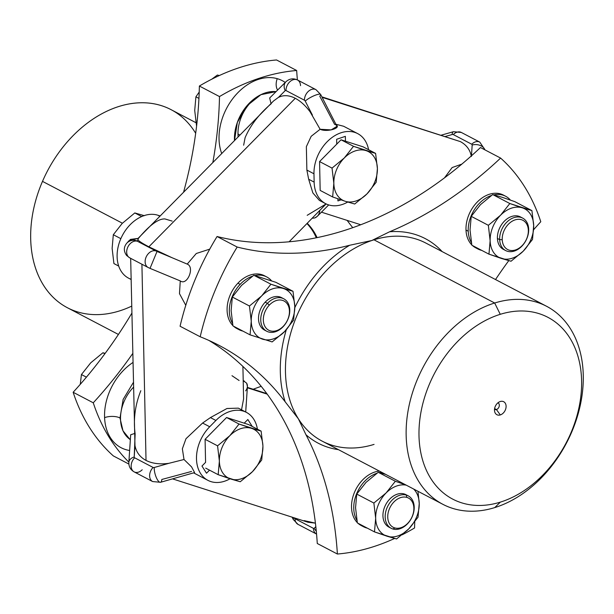 <?xml version="1.0" encoding="UTF-8"?>
<svg xmlns="http://www.w3.org/2000/svg" width="614" height="614" viewBox="0 0 614 614"><rect width="100%" height="100%" fill="white"/><g stroke="black" fill="none" stroke-linecap="round" stroke-linejoin="round"><path stroke-width="0.92" d="M317.277 543.497L337.393 554.028A225.392 163.493 117.6 0 0 371.869 547.204A225.392 163.493 117.6 0 0 394.618 538.463A225.392 163.493 -62.4 0 1 371.869 547.204A225.392 163.493 -62.4 0 1 337.393 554.028A361.915 262.523 117.6 0 0 305.956 434.727A115.447 83.742 117.6 0 0 338.483 449.671A115.447 83.742 -62.4 0 1 305.956 434.727A361.915 262.523 -62.4 0 1 337.393 554.028L317.277 543.497A361.915 262.523 117.6 0 0 288.71 429.877A361.915 262.523 117.6 0 0 261.295 386.459A361.915 262.523 117.6 0 0 208.929 340.448A361.915 262.523 -62.4 0 1 261.295 386.459A361.915 262.523 -62.4 0 1 288.71 429.877A361.915 262.523 -62.4 0 1 317.277 543.497M402.139 534.825A225.392 163.493 117.6 0 0 414.573 527.963A361.915 262.523 -62.4 0 1 414.734 521.946A361.915 262.523 117.6 0 0 414.573 527.963A225.392 163.493 -62.4 0 1 402.139 534.825M495.521 279.547A361.915 262.523 -62.4 0 1 508.776 260.643A361.915 262.523 117.6 0 0 495.521 279.547M533.666 229.674A361.915 262.523 -62.4 0 1 540.788 221.731A361.915 262.523 117.6 0 0 533.666 229.674M379.345 471.068A29.779 21.597 117.6 0 0 354.6 492.06A29.779 21.597 117.6 0 0 357.294 522.598A29.779 21.597 -62.4 0 1 354.6 492.06A29.779 21.597 -62.4 0 1 379.345 471.068M363.526 526.743A29.779 21.597 117.6 0 0 366.527 527.94A29.779 21.597 117.6 0 0 367.325 528.147A29.779 21.597 -62.4 0 1 366.527 527.94A29.779 21.597 -62.4 0 1 360.211 524.425A29.779 21.597 117.6 0 0 363.526 526.743L361.293 525.576A29.779 21.597 -62.4 0 1 357.977 523.251A29.779 21.597 117.6 0 0 362.429 526.114M442.863 504.324L322.173 441.136A111.779 81.086 -62.4 0 1 298.389 418.825A111.779 81.086 -62.4 0 1 371.892 240.488A111.779 81.086 -62.4 0 1 373.98 239.813A111.779 81.086 117.6 0 0 371.892 240.488L373.65 239.598L371.892 240.488L349.665 245.262A115.447 83.742 117.6 0 0 294.82 307.66A115.447 83.742 -62.4 0 1 349.665 245.262A361.915 262.523 -62.4 0 1 237.181 247.043A361.915 262.523 117.6 0 0 349.665 245.262L371.892 240.488A111.779 81.086 117.6 0 0 298.389 418.825L285.157 401.779A115.447 83.742 -62.4 0 1 286.301 329.779A115.447 83.742 117.6 0 0 285.157 401.779A361.915 262.523 117.6 0 0 200.195 336.771A225.392 163.493 -62.4 0 1 237.181 247.043L217.064 236.513L237.181 247.043A225.392 163.493 117.6 0 0 200.195 336.771L180.079 326.241A225.392 163.493 -62.4 0 1 217.064 236.513A361.915 262.523 117.6 0 0 323.194 236.283A361.915 262.523 117.6 0 0 375.829 218.507A361.915 262.523 117.6 0 0 480.478 147.537L500.594 158.074A225.392 163.493 -62.4 0 1 540.788 221.731A225.392 163.493 117.6 0 0 500.594 158.074A361.915 262.523 -62.4 0 1 389.614 231.77A115.447 83.742 -62.4 0 1 442.18 251.617A115.447 83.742 117.6 0 0 389.614 231.77L373.65 239.598A3.669 2.042 -107.3 0 0 373.98 239.813L494.669 303.001A111.779 81.086 117.6 0 0 410.405 399.99A111.779 81.086 117.6 0 0 442.863 504.324A111.779 81.086 117.6 0 0 494.746 507.594A111.779 81.086 117.6 0 0 579.01 410.605A111.779 81.086 117.6 0 0 546.56 306.271A111.779 81.086 117.6 0 0 494.669 303.001L373.98 239.813A111.779 81.086 -62.4 0 1 425.87 243.075A111.779 81.086 117.6 0 0 373.98 239.813A3.669 2.042 72.7 0 1 373.65 239.598L389.614 231.77A361.915 262.523 117.6 0 0 500.594 158.074L480.478 147.537A361.915 262.523 -62.4 0 1 375.829 218.507A361.915 262.523 -62.4 0 1 323.194 236.283A361.915 262.523 -62.4 0 1 217.064 236.513A225.392 163.493 117.6 0 0 180.079 326.241L200.195 336.771A361.915 262.523 -62.4 0 1 219.144 345.413A361.915 262.523 -62.4 0 1 285.157 401.779L298.389 418.825L305.956 434.727L298.389 418.825A111.779 81.086 117.6 0 0 322.173 441.136A111.779 81.086 117.6 0 0 374.064 444.398M504.485 195.712A29.779 21.597 117.6 0 0 478.943 200.425A29.779 21.597 117.6 0 0 466.003 230.066A29.779 21.597 117.6 0 0 471.767 244.863A29.779 21.597 -62.4 0 1 466.003 230.066L468.236 231.232A29.779 21.597 -62.4 0 1 491.33 195.528A29.779 21.597 117.6 0 0 468.236 231.232A29.779 21.597 117.6 0 0 471.345 242.545A29.779 21.597 -62.4 0 1 468.236 231.232L466.003 230.066A29.779 21.597 -62.4 0 1 478.337 200.985A29.779 21.597 -62.4 0 1 503.388 195.075L505.621 196.25A29.779 21.597 117.6 0 0 493.833 194.853A29.779 21.597 -62.4 0 1 510.387 200.064A29.779 21.597 117.6 0 0 505.621 196.25M477.999 249.008A29.779 21.597 117.6 0 0 481.798 250.412A29.779 21.597 -62.4 0 1 474.683 246.69A29.779 21.597 117.6 0 0 477.999 249.008L475.766 247.841A29.779 21.597 -62.4 0 1 472.45 245.523A29.779 21.597 117.6 0 0 476.909 248.378M265.586 276.4A29.779 21.597 117.6 0 0 237.917 283.184A29.779 21.597 117.6 0 0 232.867 325.558A29.779 21.597 -62.4 0 1 237.917 283.184L240.151 284.351A29.779 21.597 -62.4 0 1 252.431 276.223A29.779 21.597 117.6 0 0 240.151 284.351A29.779 21.597 117.6 0 0 232.445 323.233A29.779 21.597 -62.4 0 1 240.151 284.351L237.917 283.184A29.779 21.597 -62.4 0 1 264.488 275.77L266.722 276.945A29.779 21.597 117.6 0 0 254.933 275.54A29.779 21.597 -62.4 0 1 271.488 280.759A29.779 21.597 117.6 0 0 266.722 276.945M239.099 329.703A29.779 21.597 117.6 0 0 242.898 331.107A29.779 21.597 -62.4 0 1 235.784 327.385A29.779 21.597 117.6 0 0 239.099 329.703L236.866 328.536A29.779 21.597 -62.4 0 1 233.55 326.211A29.779 21.597 117.6 0 0 238.009 329.073M494.669 303.001A111.779 81.086 -62.4 0 1 583.3 377.787A111.779 81.086 -62.4 0 1 494.746 507.594L500.333 502.129A102.615 74.44 117.6 0 0 581.627 382.967A102.615 74.44 117.6 0 0 500.256 314.314L494.669 303.001L500.256 314.314A102.615 74.44 117.6 0 0 418.971 433.476A102.615 74.44 117.6 0 0 500.333 502.129L494.746 507.594A111.779 81.086 -62.4 0 1 406.123 432.801A111.779 81.086 -62.4 0 1 494.669 303.001M500.256 314.314A102.615 74.44 -62.4 0 1 581.627 382.967A102.615 74.44 -62.4 0 1 500.333 502.129A102.615 74.44 -62.4 0 1 418.971 433.476A102.615 74.44 -62.4 0 1 500.256 314.314M500.295 401.51A7.33 5.319 117.6 0 0 494.485 410.022A7.33 5.319 117.6 0 0 500.303 414.926A7.33 5.319 117.6 0 0 506.105 406.414A7.33 5.319 117.6 0 0 500.295 401.51L500.295 401.51A7.33 5.319 -62.4 0 1 506.105 406.414A7.33 5.319 -62.4 0 1 500.303 414.926A7.33 5.319 -62.4 0 1 494.731 411.871A7.33 5.319 -62.4 0 1 500.126 401.564A7.33 5.319 -62.4 0 1 500.295 401.51M496.427 409.546L500.303 414.926L496.427 409.546A3.669 2.656 117.6 0 0 499.228 406.207A3.669 2.656 117.6 0 0 497.908 402.845A3.669 2.656 -62.4 0 1 498.123 402.945A3.669 2.656 -62.4 0 1 499.19 406.368A3.669 2.656 -62.4 0 1 496.427 409.546A3.669 2.656 -62.4 0 1 494.723 409.438A3.669 2.656 -62.4 0 1 494.516 409.315A3.669 2.656 117.6 0 0 496.427 409.546L494.615 408.602L496.427 409.546M187.209 264.097L196.288 253.498L209.735 249.138L196.288 253.498L187.209 264.097C195.068 267.013 187.201 286.109 180.27 280.92C187.201 286.109 195.068 267.013 187.209 264.097L171.889 257.642L187.209 264.097M185.781 305.304L179.48 293.646L180.27 280.928L179.48 293.646L185.781 305.304M444.498 177.86L452.142 167.553L461.835 164.115L452.142 167.553L444.498 177.86M313.04 506.872L312.541 504.056L313.04 506.872M179.311 280.521L150.031 268.372L157.023 251.464L171.889 257.642L148.857 246.813L295.288 98.294C300.476 101.072 305.381 105.531 310.001 111.687L320.124 129.278L311.168 136.316L306.355 146.662L306.87 170.07L308.665 179.242L312.864 192.934L319.387 200.402L312.864 192.926L308.665 179.242L314.145 182.112A34.814 25.258 117.6 0 0 325.581 203.641A34.814 25.258 117.6 0 0 347.701 202.06A34.814 25.258 -62.4 0 1 314.145 182.112L308.665 179.242L306.87 170.07L313.969 173.785L314.145 182.112L313.969 173.785L306.87 170.07L306.355 146.662L311.168 136.316L320.124 129.278C327.423 132.77 343.84 127.221 334.607 124.389L319.771 96.214A9.164 2.003 152.9 0 0 320.669 94.495A9.164 2.003 152.9 0 0 314.038 95.738A9.164 2.003 152.9 0 0 305.25 101.118A9.164 2.003 -27.1 0 1 314.038 95.738A9.164 2.003 -27.1 0 1 320.669 94.495L315.964 89.652A9.164 6.647 117.6 0 0 308.328 91.394A9.164 6.647 117.6 0 0 304.452 100.22A1.834 1.005 71.3 0 1 305.25 101.118L312.411 115.11L305.25 101.118A1.834 1.005 -108.7 0 0 304.452 100.22A9.164 6.647 -62.4 0 1 308.328 91.394A9.164 6.647 -62.4 0 1 315.964 89.652L297.506 79.989A9.164 6.647 117.6 0 0 289.869 81.731A9.164 6.647 117.6 0 0 286.001 90.557L304.452 100.22L286.001 90.557A1.834 1.005 -108.7 0 0 285.218 90.634A1.834 1.005 71.3 0 1 286.001 90.557A9.164 6.647 -62.4 0 1 289.869 81.731A9.164 6.647 -62.4 0 1 297.506 79.989C293.3 78.039 289.47 78.615 286.001 81.693A9.164 7.399 45 0 0 285.218 90.634L278.495 97.342L280.813 96.406C285.272 95.009 290.092 95.638 295.288 98.294L148.857 246.813L171.889 257.642L155.864 250.934L137.406 241.271L136.991 240.98L137.966 239.882C139.132 241.294 142.763 243.604 148.857 246.813C142.763 243.604 139.132 241.294 137.966 239.882L136.991 240.98L137.406 241.271L157.023 251.464L150.031 268.372L180.27 280.92M243.589 398.908L241.54 409.822L243.589 398.893L242.906 366.428M140.829 390.696C135.118 404.971 133.223 419.37 135.141 433.914L134.205 457.008A1.834 1.167 -32.3 0 0 134.635 457.791A9.164 6.647 117.6 0 0 134.167 471.89A9.164 6.647 -62.4 0 1 134.635 457.791L153.093 467.454A9.164 6.647 117.6 0 0 152.625 481.553A9.164 6.647 -62.4 0 1 153.093 467.454A1.834 1.167 -32.3 0 0 154.244 467.5A9.164 2.97 74.1 0 0 156.263 477.408A9.164 2.97 74.1 0 0 160.538 482.297A9.164 2.97 -105.9 0 1 156.263 477.408A9.164 2.97 -105.9 0 1 154.244 467.5L168.888 463.317L154.244 467.5A1.834 1.167 147.7 0 1 153.093 467.454L134.635 457.791A1.834 1.167 147.7 0 1 134.205 457.008L134.973 445.557C136.239 452.15 139.923 457.108 146.025 460.423C152.287 463.578 159.909 464.545 168.888 463.317L184.016 459.502L182.358 448.819L185.973 438.734L202.597 423.038L210.418 417.597L226.919 408.517L238.339 408.149L226.973 408.494L210.418 417.597L202.597 423.038L185.973 438.734L182.358 448.819L184.016 459.502L168.888 463.317C159.909 464.545 152.287 463.578 146.025 460.423L141.918 264.235L146.025 460.423C139.923 457.108 136.239 452.15 134.973 445.557L130.667 258.348M307.184 215.314L326.126 203.917L289.117 241.793M471.46 155.802L472.174 145.019A9.164 6.424 3.8 0 1 484.868 149.839A9.164 6.424 -176.2 0 0 472.174 145.019A1.834 1.167 -32.3 0 0 471.744 144.236A9.164 6.647 -62.4 0 1 479.78 142.11A9.164 6.647 117.6 0 0 471.744 144.236A1.834 1.167 147.7 0 1 472.174 145.019L471.46 155.802M322.127 97.334L460.354 141.604C465.504 144.359 468.942 148.358 470.662 153.584L471.414 156.47L470.662 153.584C468.942 148.358 465.504 144.359 460.354 141.604L322.127 97.334M316.287 531.095A9.164 7.399 -135 0 1 314.207 528.27L315.826 526.659L314.207 528.27A1.834 1.005 71.3 0 1 313.424 528.347L294.973 518.684A1.834 1.005 71.3 0 1 294.198 517.825A1.834 1.005 -108.7 0 0 294.973 518.684L313.424 528.347A1.834 1.005 -108.7 0 0 314.207 528.27A9.164 7.399 45 0 0 316.287 531.095M304.137 520.611L315.419 523.143L308.09 522.276L172.542 478.874M194.592 472.58L191.591 466.916L184.016 459.502L191.591 466.916L194.592 472.58L160.538 482.297A9.164 2.97 74.1 0 0 161.804 479.473L191.56 471.445M245.884 408.824L246.16 404.403M247.335 387.779L267.197 394.134L247.335 387.779M150.031 268.372L148.135 267.489A9.164 6.647 -62.4 0 1 146.239 256.805A9.164 6.647 -62.4 0 1 155.864 250.934A9.164 6.647 117.6 0 0 146.239 256.805A9.164 6.647 117.6 0 0 148.135 267.489A9.164 6.647 117.6 0 0 148.903 267.811M202.597 423.038L209.704 426.761A34.814 25.258 117.6 0 0 207.923 480.355A34.814 25.258 117.6 0 0 230.027 478.782A34.814 25.258 -62.4 0 1 198.468 469.342A34.814 25.258 -62.4 0 1 209.704 426.761L202.597 423.038M210.418 417.597L215.905 420.467L209.704 426.761L215.905 420.467L210.418 417.597M257.427 429.186A34.814 25.258 117.6 0 0 246.421 412.378A34.814 25.258 117.6 0 0 215.905 420.467A34.814 25.258 -62.4 0 1 257.427 429.186M245.646 390.88C247.619 388.14 247.949 385.561 246.636 383.144L243.205 380.703L246.636 383.144L247.427 386.429L245.715 412.009M239.099 380.503L231.985 375.699M273.476 101.049L137.682 238.785M273.552 100.965L278.495 97.342L285.218 90.634A9.164 7.399 -135 0 1 286.001 81.693L269.676 97.994L271.02 103.543M328.697 204.922L317.231 216.381L314.721 217.97L312.319 218.254L314.721 217.97C317.492 216.842 319.173 214.539 319.764 211.062M335.912 124.258L343.64 126.261L357.709 133.622A34.814 25.258 117.6 0 0 328.697 140.261A34.814 25.258 117.6 0 0 313.969 173.785A34.814 25.258 -62.4 0 1 338.452 133.768A34.814 25.258 -62.4 0 1 368.592 149.716A34.814 25.258 117.6 0 0 357.709 133.622M320.669 94.495L336.971 126.346L331.161 129.892L320.124 129.278L310.001 111.687C305.381 105.531 300.476 101.072 295.288 98.294C290.092 95.638 285.272 95.009 280.813 96.406L278.495 97.342M445.472 136.431L452.142 134.527A1.834 1.167 147.7 0 1 453.293 134.573L471.744 144.236L453.293 134.573A9.164 6.647 -62.4 0 1 461.321 132.447A9.164 6.647 117.6 0 0 453.293 134.573A1.834 1.167 -32.3 0 0 452.142 134.527A9.164 2.97 -105.9 0 1 453.408 131.703A9.164 2.97 74.1 0 0 452.142 134.527L445.472 136.431M321.874 96.851L460.354 141.604M316.563 534.08L316.44 534.011A9.164 6.647 -62.4 0 1 313.424 528.347A9.164 6.647 117.6 0 0 316.44 534.011L297.982 524.348A9.164 6.647 -62.4 0 1 294.973 518.684A9.164 6.647 117.6 0 0 297.982 524.348L293.277 519.505A9.164 2.003 -27.1 0 1 294.144 517.809A9.164 2.003 152.9 0 0 293.277 519.505L292.064 517.149M148.135 267.489L129.677 257.826A9.164 6.647 -62.4 0 1 127.789 247.143A9.164 6.647 -62.4 0 1 137.406 241.271A9.164 6.647 117.6 0 0 127.789 247.143A9.164 6.647 117.6 0 0 129.677 257.826A9.164 6.647 117.6 0 0 130.452 258.149M129.677 257.826L126.63 255.485C123.575 251.241 123.591 247.181 126.668 243.328A9.164 9.126 41.7 0 1 136.991 240.98A9.164 9.126 -138.3 0 0 126.668 243.328L129.047 240.65L138.066 238.393L130.414 239.414L128.034 242.046M172.181 221.109L165.005 218.952C158.558 218.507 149.662 225.016 138.334 238.501L137.966 239.882M131.112 279.5L128.541 278.15A34.814 25.258 -62.4 0 1 121.342 237.549A34.814 25.258 -62.4 0 1 157.905 215.238L159.878 216.274L157.905 215.238L160.177 215.967L157.905 215.238A34.814 25.258 117.6 0 0 120.567 239.314A34.814 25.258 117.6 0 0 131.112 279.255M130.36 439.639A34.814 25.258 -62.4 0 1 133.376 387.334A34.814 25.258 117.6 0 0 130.36 439.639M134.205 457.008A9.164 6.424 -176.2 0 0 128.848 462.388A9.164 6.424 3.8 0 1 134.205 457.008M160.538 482.297L152.625 481.553L134.167 471.89C130.513 469.779 128.74 466.609 128.848 462.388L130.682 434.758L134.343 433.584M134.167 471.89A9.164 6.647 117.6 0 0 142.195 469.764M201.96 466.041L206.504 473.225L209.535 470.155L206.504 473.225L201.96 466.041L206.504 473.225L201.968 466.041L205.575 462.373L201.968 466.041M247.841 419.508L244.226 423.169L247.841 419.508M271.25 103.682C259.07 114.05 250.351 125.394 245.093 137.72L243.651 145.203M239.967 135.042L237.994 134.005A34.814 25.258 -62.4 0 1 275.77 91.916A34.814 25.258 117.6 0 0 237.994 134.005L239.967 135.042M238.055 136.976L237.994 134.005L238.055 136.976M336.641 139.286L336.741 144.144L336.641 139.286L336.748 144.137L336.641 139.286L345.352 136.346L336.641 139.286M337.892 198.813L337.93 200.924L341.008 199.888L337.93 200.924L337.892 198.813M300.515 85.653A9.164 6.647 117.6 0 0 297.506 79.989M252.239 426.461L247.849 419.508L252.239 426.461M345.352 136.346L336.649 139.286L345.352 136.346M345.459 141.197L345.36 136.346L345.459 141.197L341.046 139.785L336.748 144.137L341.046 139.785L363.127 146.853L375.599 153.385L353.518 146.309L341.046 139.785L353.518 146.309L344.277 157.99L332.036 168.098L319.572 161.566L336.748 144.137L319.572 161.566L332.036 168.098L333.839 183.302L332.642 196.948L320.17 190.417L319.572 161.566L320.17 190.417L332.642 196.948L345.183 201.269A27.484 19.94 -62.4 0 1 333.839 183.302L332.036 168.098L344.277 157.99L353.518 146.309L365.599 150.491A27.484 19.94 117.6 0 0 344.277 157.99A27.484 19.94 117.6 0 0 333.839 183.302A27.484 19.94 -62.4 0 1 344.277 157.99A27.484 19.94 -62.4 0 1 365.599 150.491L366.051 150.63A27.484 19.94 117.6 0 0 365.599 150.491A27.484 19.94 -62.4 0 1 366.051 150.63L375.599 153.385L377.395 168.597A27.484 19.94 117.6 0 0 366.051 150.63A27.484 19.94 -62.4 0 1 377.395 168.597L375.599 153.385L363.127 146.853L345.459 141.197M205.575 462.38L205.091 439.302L217.563 445.825L219.367 461.037L218.17 474.683L205.698 468.152L218.17 474.683L240.251 481.752L252.484 471.644L261.725 459.97L262.922 446.324A27.484 19.94 -62.4 0 1 252.484 471.644L240.251 481.752L230.71 479.004L218.17 474.683L219.375 461.628A27.484 19.94 117.6 0 0 230.71 479.004A27.484 19.94 117.6 0 0 252.484 471.644A27.484 19.94 -62.4 0 1 230.71 479.004A27.484 19.94 -62.4 0 1 219.382 461.628L219.367 461.037A27.484 19.94 117.6 0 0 219.382 461.628L219.375 461.628A27.484 19.94 -62.4 0 1 219.367 461.037L217.563 445.825L229.805 435.717A27.484 19.94 117.6 0 0 219.367 461.037A27.484 19.94 -62.4 0 1 229.805 435.717L217.563 445.825L205.091 439.302L205.575 462.38M248.655 424.589L226.574 417.512L205.091 439.302L226.574 417.512L239.046 424.044L229.805 435.717A27.484 19.94 -62.4 0 1 251.579 428.365L239.046 424.044L226.574 417.512L248.655 424.589L261.119 431.112L251.579 428.365A27.484 19.94 -62.4 0 1 262.907 445.741A27.484 19.94 -62.4 0 1 262.922 446.324L262.907 445.733A27.484 19.94 117.6 0 0 251.579 428.365A27.484 19.94 117.6 0 0 229.805 435.717L239.046 424.044L261.119 431.112L262.907 445.741L261.119 431.112L248.655 424.589M119.999 417.965L123.153 399.392L133.276 382.599L123.153 399.392L119.999 417.965L122.984 430.805L130.345 439.893L122.984 430.805L119.999 417.965A10.998 4.72 -2.4 0 0 104.587 417.635A10.998 4.72 177.6 0 1 119.999 417.965M234.487 140.598A39.396 28.582 -62.4 0 1 276.054 91.624L260.912 94.679L246.897 105.838L237.334 122.462L234.487 140.598M129.638 450.492A50.394 36.556 -62.4 0 1 104.587 417.635A50.394 36.556 -62.4 0 1 132.854 362.552A50.394 36.556 117.6 0 0 104.587 417.635A50.394 36.556 117.6 0 0 129.638 450.492M277.605 90.081A10.998 7.483 105.9 0 1 277.252 78.669A50.394 36.556 -62.4 0 1 285.234 82.46A50.394 36.556 117.6 0 0 277.252 78.669A10.998 7.483 -74.1 0 0 277.605 90.081M221.715 153.546A50.394 36.556 -62.4 0 1 232.253 99.314A50.394 36.556 -62.4 0 1 277.252 78.669A50.394 36.556 117.6 0 0 232.253 99.314A50.394 36.556 117.6 0 0 221.715 153.546M128.863 462.142A225.392 163.493 -62.4 0 1 93.267 402.799A361.915 262.523 117.6 0 0 132.67 353.595A361.915 262.523 -62.4 0 1 93.267 402.799A225.392 163.493 117.6 0 0 128.863 462.142M212.828 162.564A361.915 262.523 117.6 0 0 219.49 96.567A225.392 163.493 -62.4 0 1 296.669 70.503A361.915 262.523 117.6 0 0 297.383 79.92A361.915 262.523 -62.4 0 1 296.669 70.503A225.392 163.493 117.6 0 0 219.49 96.567A361.915 262.523 -62.4 0 1 212.828 162.564M347.14 220.388A361.915 262.523 117.6 0 0 352.651 227.541A361.915 262.523 117.6 0 0 352.758 227.679A361.915 262.523 -62.4 0 1 352.651 227.541A361.915 262.523 -62.4 0 1 347.14 220.388M261.188 386.321A361.915 262.523 117.6 0 0 253.198 389.253A361.915 262.523 -62.4 0 1 261.188 386.321M317.07 237.626A76.044 55.16 117.6 0 0 307.292 223.358A76.044 55.16 -62.4 0 1 317.07 237.626M113.352 455.926L128.871 464.054L113.352 455.926A225.392 163.493 -62.4 0 1 73.15 392.269L93.267 402.799L73.15 392.269A361.915 262.523 117.6 0 0 131.818 313.217A361.915 262.523 -62.4 0 1 73.15 392.269A225.392 163.493 117.6 0 0 113.352 455.926M199.373 86.037L219.49 96.567L199.373 86.037A225.392 163.493 -62.4 0 1 276.553 59.972L296.669 70.503L276.553 59.972A225.392 163.493 117.6 0 0 199.373 86.037A361.915 262.523 -62.4 0 1 183.555 192.251A361.915 262.523 117.6 0 0 199.373 86.037M316.287 237.787A76.044 55.16 117.6 0 0 307.015 223.634A76.044 55.16 -62.4 0 1 316.287 237.787M118.425 334.453L67.386 307.729A111.779 81.086 -62.4 0 1 42.496 181.376L122.393 223.212L42.496 181.376A111.779 81.086 -62.4 0 1 171.083 109.676L195.966 122.708M195.674 133.299A111.779 81.086 117.6 0 0 42.496 181.376A111.779 81.086 117.6 0 0 45.835 288.741A111.779 81.086 117.6 0 0 131.672 306.14M275.886 282.325L253.805 275.256L241.571 285.364L232.33 297.038L231.133 310.676L232.936 325.888L231.133 310.676A27.484 19.94 -62.4 0 1 231.133 310.676L232.33 297.038L241.571 285.364L253.805 275.256L275.886 282.325L293.008 291.289L270.928 284.221L253.805 275.256L270.928 284.221L261.687 295.894L249.453 306.002L232.33 297.038L249.453 306.002L251.249 321.214L250.052 334.853L232.936 325.888L250.052 334.853L272.132 341.929L284.366 331.821L293.607 320.14L294.804 306.501L293.008 291.289L275.886 282.325M294.804 306.501A27.484 19.94 117.6 0 0 283.461 288.534L293.008 291.289L294.804 306.501L293.607 320.14L284.804 331.368A27.484 19.94 117.6 0 0 294.804 306.501A27.484 19.94 -62.4 0 1 284.804 331.368L272.132 341.929L250.052 334.853L251.249 321.214L249.453 306.002L261.687 295.894L270.928 284.221L283.461 288.534A27.484 19.94 117.6 0 0 261.687 295.894A27.484 19.94 117.6 0 0 261.249 296.347L261.249 296.347A27.484 19.94 117.6 0 0 251.249 321.214A27.484 19.94 117.6 0 0 262.592 339.174A27.484 19.94 117.6 0 0 284.366 331.821A27.484 19.94 117.6 0 0 284.804 331.368L284.804 331.368A27.484 19.94 -62.4 0 1 284.366 331.821A27.484 19.94 -62.4 0 1 262.592 339.174A27.484 19.94 -62.4 0 1 251.249 321.214A27.484 19.94 -62.4 0 1 261.249 296.347A27.484 19.94 -62.4 0 1 261.687 295.894A27.484 19.94 -62.4 0 1 283.461 288.534A27.484 19.94 -62.4 0 1 294.804 306.501M266.76 331.261L264.527 330.086A18.328 13.293 -62.4 0 1 265.171 302.18L267.412 303.354A18.328 13.293 117.6 0 0 266.76 331.261A18.328 13.293 117.6 0 0 283.115 326.702A18.328 13.293 117.6 0 0 283.76 298.788A18.328 13.293 117.6 0 0 267.412 303.354L265.171 302.18A18.328 13.293 -62.4 0 1 281.527 297.621A18.328 13.293 -62.4 0 1 282.609 298.281A18.328 13.293 117.6 0 0 265.171 302.18A18.328 13.293 117.6 0 0 265.685 330.601M283.115 326.702L283.445 326.118A16.494 11.965 117.6 0 0 287.375 304.037A16.494 11.965 117.6 0 0 269.316 305.104L267.412 303.354A18.328 13.293 -62.4 0 1 287.482 302.172A18.328 13.293 -62.4 0 1 283.115 326.702A18.328 13.293 -62.4 0 1 263.045 327.884A18.328 13.293 -62.4 0 1 267.412 303.354L269.316 305.104A16.494 11.965 117.6 0 0 265.386 327.178A16.494 11.965 117.6 0 0 283.445 326.118L283.115 326.702M283.445 326.118A16.494 11.965 -62.4 0 1 265.386 327.178A16.494 11.965 -62.4 0 1 269.316 305.104A16.494 11.965 -62.4 0 1 287.375 304.037A16.494 11.965 -62.4 0 1 283.445 326.118M120.843 238.662L113.314 234.725L122.125 223.496L134.796 212.943L141.696 216.558L134.796 212.943L122.125 223.496L113.314 234.725L120.843 238.662M112.124 248.371L113.314 234.725L112.124 248.371A27.484 19.94 -62.4 0 1 112.124 248.348L113.92 263.575L112.124 248.371A27.484 19.94 117.6 0 0 112.124 248.386A27.484 19.94 -62.4 0 1 112.124 248.371A27.484 19.94 117.6 0 0 112.124 248.371M118.702 266.077L113.92 263.575L118.702 266.077M144.336 215.691L134.796 212.943L144.336 215.691M102.906 352.766L105.163 353.357L102.906 352.766L104.848 353.787L102.906 352.766L90.672 362.874L102.906 352.766M81.432 374.548L86.42 377.165L81.432 374.548L90.672 362.874A27.484 19.94 -62.4 0 1 90.688 362.859L81.432 374.548L80.273 384.326L81.432 374.548M261.725 459.97L252.484 471.644A27.484 19.94 117.6 0 0 262.922 446.324L261.725 459.97M262.907 445.733L262.922 446.324A27.484 19.94 117.6 0 0 262.907 445.741L262.907 445.733M196.511 125.67L194.715 110.459L195.904 96.82L198.944 98.409L195.904 96.82L199.212 92.054L195.904 96.82L194.715 110.459L196.511 125.67M211.807 79.175L217.379 75.038L219.328 75.537L217.379 75.038L211.807 79.175M376.198 182.235L377.395 168.597A27.484 19.94 -62.4 0 1 366.957 193.909L376.198 182.235L366.957 193.909A27.484 19.94 -62.4 0 1 345.636 201.407A27.484 19.94 -62.4 0 1 345.183 201.269L345.628 201.407A27.484 19.94 117.6 0 0 366.957 193.909A27.484 19.94 117.6 0 0 377.395 168.597L376.198 182.235M354.723 204.017L366.957 193.909L354.723 204.017L345.628 201.407L354.723 204.017M332.642 196.948L333.839 183.302A27.484 19.94 117.6 0 0 345.183 201.269L332.642 196.948M345.628 201.407L345.183 201.269A27.484 19.94 117.6 0 0 345.636 201.407L345.628 201.407M356.872 520.273A29.779 21.597 -62.4 0 1 376.858 473.264A29.779 21.597 117.6 0 0 356.872 520.273M379.36 472.58A29.779 21.597 -62.4 0 1 381.578 472.235A29.779 21.597 117.6 0 0 379.36 472.58M365.998 482.404A27.484 19.94 117.6 0 0 365.982 482.42A27.484 19.94 -62.4 0 1 366.013 482.381A27.484 19.94 117.6 0 0 365.998 482.404L356.757 494.078L355.56 507.717A27.484 19.94 117.6 0 0 355.56 507.717A27.484 19.94 117.6 0 0 355.56 507.74A27.484 19.94 -62.4 0 1 355.56 507.717L357.363 522.928L374.479 531.893L396.56 538.962L408.794 528.854L418.034 517.18L419.232 503.541L417.973 491.292L419.232 503.541A27.484 19.94 117.6 0 0 413.606 489.005A27.484 19.94 -62.4 0 1 419.232 503.541L418.034 517.18L408.794 528.854A27.484 19.94 117.6 0 0 419.232 503.541A27.484 19.94 -62.4 0 1 408.794 528.854L396.56 538.962L387.472 536.352A27.484 19.94 117.6 0 0 408.794 528.854A27.484 19.94 -62.4 0 1 387.472 536.352L374.479 531.893L357.363 522.928L355.56 507.717A27.484 19.94 -62.4 0 1 355.56 507.701L356.757 494.078L365.998 482.404A27.484 19.94 -62.4 0 1 365.998 482.404L378.232 472.296L365.998 482.404M385.684 474.392L378.232 472.296L395.355 481.261L386.114 492.935L373.872 503.043L356.757 494.078L373.872 503.043L375.676 518.254L374.479 531.893L375.676 518.254L373.872 503.043L386.114 492.935L395.355 481.261L378.232 472.296L385.684 474.392M405.677 484.853L395.355 481.261L405.677 484.853M406.238 485.152A27.484 19.94 117.6 0 0 386.114 492.935A27.484 19.94 117.6 0 0 375.676 518.254A27.484 19.94 117.6 0 0 387.02 536.214A27.484 19.94 117.6 0 0 387.472 536.352L387.465 536.36A27.484 19.94 -62.4 0 1 387.02 536.214A27.484 19.94 -62.4 0 1 375.676 518.254A27.484 19.94 -62.4 0 1 386.114 492.935A27.484 19.94 -62.4 0 1 406.238 485.152M407.036 495.321A18.328 13.293 117.6 0 0 404.104 493.925A18.328 13.293 117.6 0 0 384.732 506.757A18.328 13.293 117.6 0 0 390.113 527.641M391.187 528.301L388.954 527.127A18.328 13.293 -62.4 0 1 385.078 505.959A18.328 13.293 -62.4 0 1 404.104 493.925L406.345 495.091A18.328 13.293 117.6 0 0 387.311 507.126A18.328 13.293 117.6 0 0 391.187 528.301A18.328 13.293 117.6 0 0 393.037 529.038A18.328 13.293 117.6 0 0 412.063 517.003A18.328 13.293 117.6 0 0 408.187 495.828A18.328 13.293 117.6 0 0 406.345 495.091L404.104 493.925A18.328 13.293 -62.4 0 1 405.954 494.661L408.187 495.828M393.037 529.038L394.817 527.925A16.494 11.965 117.6 0 0 412.424 515.967A16.494 11.965 117.6 0 0 406.798 497.378L406.345 495.091A18.328 13.293 -62.4 0 1 412.6 515.745A18.328 13.293 -62.4 0 1 393.037 529.038A18.328 13.293 -62.4 0 1 386.782 508.384A18.328 13.293 -62.4 0 1 406.345 495.091L406.798 497.378A16.494 11.965 117.6 0 0 389.192 509.336A16.494 11.965 117.6 0 0 394.817 527.925L393.037 529.038M406.798 497.378A16.494 11.965 -62.4 0 1 412.424 515.967A16.494 11.965 -62.4 0 1 394.817 527.925A16.494 11.965 -62.4 0 1 389.192 509.336A16.494 11.965 -62.4 0 1 406.798 497.378M502.252 197.317A27.484 19.94 117.6 0 0 502.244 197.309L492.704 194.561L480.47 204.669A27.484 19.94 117.6 0 0 480.455 204.685A27.484 19.94 -62.4 0 1 480.47 204.669L471.23 216.343L470.032 229.989A27.484 19.94 117.6 0 0 470.055 230.572A27.484 19.94 -62.4 0 1 470.032 229.989L471.836 245.193L488.951 254.158L511.032 261.234L523.266 251.126L532.507 239.452L533.704 225.806L531.908 210.594L509.827 203.526L500.587 215.199L488.353 225.307L490.149 240.519L488.951 254.158L471.836 245.193L470.032 229.989L471.23 216.343L488.353 225.307L471.23 216.343L480.47 204.669A27.484 19.94 -62.4 0 1 480.486 204.654A27.484 19.94 117.6 0 0 480.47 204.669L492.704 194.561L509.827 203.526L492.704 194.561L502.244 197.309A27.484 19.94 -62.4 0 1 502.252 197.317L514.785 201.63L502.244 197.309M514.785 201.63L531.908 210.594L514.785 201.63M501.492 258.479L488.951 254.158L490.164 241.102A27.484 19.94 117.6 0 0 501.492 258.479A27.484 19.94 117.6 0 0 523.266 251.126L511.032 261.234L501.492 258.479A27.484 19.94 -62.4 0 1 490.164 241.102L488.353 225.307L500.587 215.199A27.484 19.94 117.6 0 0 490.149 240.519A27.484 19.94 117.6 0 0 490.164 241.102L490.156 241.102A27.484 19.94 -62.4 0 1 490.149 240.519A27.484 19.94 -62.4 0 1 500.587 215.199L509.827 203.526L522.361 207.847A27.484 19.94 117.6 0 0 500.587 215.199A27.484 19.94 -62.4 0 1 522.361 207.847L531.908 210.594L533.689 225.215A27.484 19.94 117.6 0 0 522.361 207.847A27.484 19.94 -62.4 0 1 533.689 225.215L532.507 239.452L523.266 251.126A27.484 19.94 117.6 0 0 533.704 225.806A27.484 19.94 117.6 0 0 533.689 225.215L533.689 225.215A27.484 19.94 -62.4 0 1 533.704 225.806A27.484 19.94 -62.4 0 1 523.266 251.126A27.484 19.94 -62.4 0 1 501.492 258.479M521.509 217.586A18.328 13.293 117.6 0 0 505.621 220.004A18.328 13.293 117.6 0 0 497.417 238.455A18.328 13.293 117.6 0 0 504.585 249.906M505.66 250.566L503.426 249.399A18.328 13.293 -62.4 0 1 497.417 238.455L499.658 239.629A18.328 13.293 117.6 0 0 505.66 250.566A18.328 13.293 117.6 0 0 521.079 246.935A18.328 13.293 117.6 0 0 528.669 229.037A18.328 13.293 117.6 0 0 522.66 218.1A18.328 13.293 117.6 0 0 507.241 221.731A18.328 13.293 117.6 0 0 499.658 239.629L497.417 238.455A18.328 13.293 -62.4 0 1 505.007 220.564A18.328 13.293 -62.4 0 1 520.426 216.926L522.66 218.1M528.669 229.037L528.332 230.15A16.494 11.965 117.6 0 0 514.655 220.035A16.494 11.965 117.6 0 0 502.221 239.683L499.658 239.629A18.328 13.293 -62.4 0 1 513.473 217.793A18.328 13.293 -62.4 0 1 528.669 229.037A18.328 13.293 -62.4 0 1 514.854 250.873A18.328 13.293 -62.4 0 1 499.658 239.629L502.221 239.683A16.494 11.965 117.6 0 0 515.906 249.798A16.494 11.965 117.6 0 0 528.332 230.15L528.669 229.037M502.221 239.683A16.494 11.965 -62.4 0 1 514.655 220.035A16.494 11.965 -62.4 0 1 528.332 230.15A16.494 11.965 -62.4 0 1 515.906 249.798A16.494 11.965 -62.4 0 1 502.221 239.683M546.56 306.271L425.87 243.075M321.452 212.168L360.748 224.747M207.923 480.355L193.855 472.995M238.286 408.118L246.421 412.378M243.205 380.542L244.51 381.225M319.38 200.394L325.581 203.641M485.068 149.946L479.78 142.11L461.321 132.447L453.408 131.703L441.405 135.126M266.806 393.612L247.365 387.38M283.76 298.788L281.527 297.621"/></g></svg>
